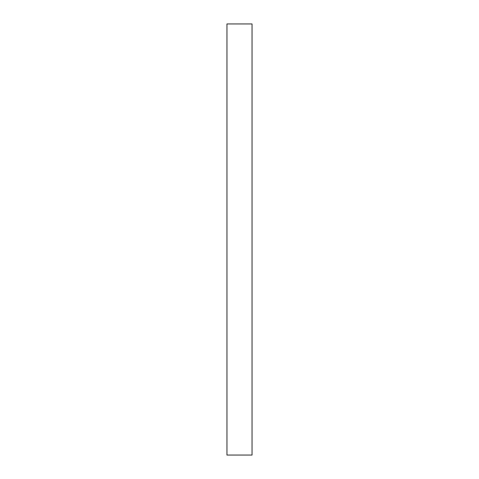 <?xml version="1.0" encoding="UTF-8"?>
<svg xmlns="http://www.w3.org/2000/svg" width="479" height="479" viewBox="0 0 479 479"><rect width="100%" height="100%" fill="white"/><g stroke="black" fill="none" stroke-linecap="round" stroke-linejoin="round"><path stroke-width="0.72" d="M252.044 23.95L226.956 23.95L226.956 455.05L252.044 455.05L252.044 23.95"/></g></svg>

